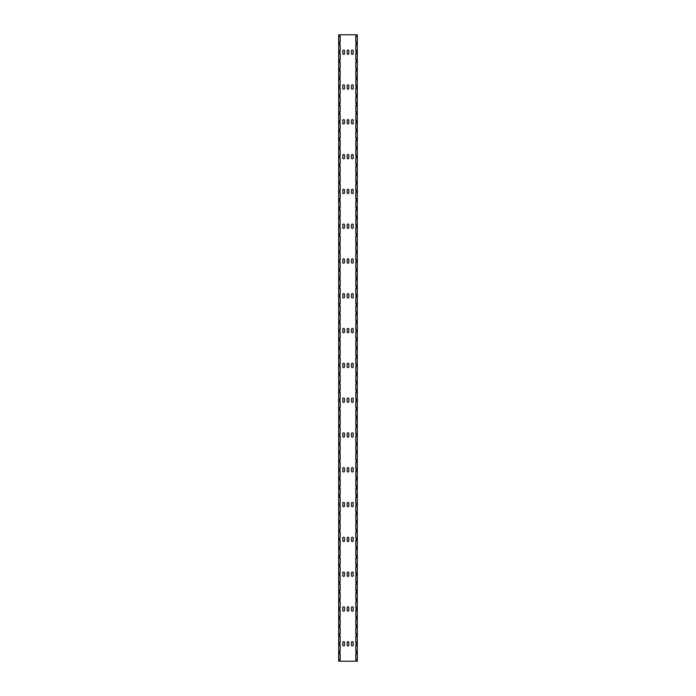 <?xml version="1.0" encoding="UTF-8"?>
<svg xmlns="http://www.w3.org/2000/svg" width="696" height="696" viewBox="0 0 696 696"><rect width="100%" height="100%" fill="white"/><g stroke="black" fill="none" stroke-linecap="round" stroke-linejoin="round"><path stroke-width="1.04" d="M356.656 659.843L356.656 661.2L357.309 661.2L357.309 34.8L356.596 34.8L356.596 36.157M356.596 42.143L356.596 44.857M356.596 50.843L356.596 53.557M356.596 59.543L356.596 62.257M356.596 68.243L356.596 70.957M356.596 76.943L356.596 79.657M356.596 85.643L356.596 88.357M356.596 94.343L356.596 97.057M356.596 103.043L356.596 105.757M356.596 111.743L356.596 114.457M356.596 120.443L356.596 123.157M356.596 129.143L356.596 131.857M356.596 137.843L356.596 140.557M356.596 146.543L356.596 149.257M356.596 155.243L356.596 157.957M356.596 163.943L356.596 166.657M356.596 172.643L356.596 175.357M356.596 181.343L356.596 184.057M356.596 190.043L356.596 192.757M356.596 198.743L356.596 201.457M356.596 207.443L356.596 210.157M356.596 216.143L356.596 218.857M356.596 224.843L356.596 227.557M356.596 233.543L356.596 236.257M356.596 242.243L356.596 244.957M356.596 250.943L356.596 253.657M356.596 259.643L356.596 262.357M356.596 268.343L356.596 271.057M356.596 277.043L356.596 279.757M356.596 285.743L356.596 288.457M356.596 294.443L356.596 297.157M356.596 303.143L356.596 305.857M356.596 311.843L356.596 314.557M356.596 320.543L356.596 323.257M356.596 329.243L356.596 331.957M356.596 337.943L356.596 340.657M356.596 346.643L356.596 349.357M356.596 355.343L356.596 358.057M356.596 364.043L356.596 366.757M356.596 372.743L356.596 375.457M356.596 381.443L356.596 384.157M356.596 390.143L356.596 392.857M356.596 398.843L356.596 401.557M356.596 407.543L356.596 410.257M356.596 416.243L356.596 418.957M356.596 424.943L356.596 427.657M356.596 433.643L356.596 436.357M356.596 442.343L356.596 445.057M356.596 451.043L356.596 453.757M356.596 459.743L356.596 462.457M356.596 468.443L356.596 471.157M356.596 477.143L356.596 479.857M356.596 485.843L356.596 488.557M356.596 494.543L356.596 497.257M356.596 503.243L356.596 505.957M356.596 511.943L356.596 514.657M356.596 520.643L356.596 523.357M356.596 529.343L356.596 532.057M356.596 538.043L356.596 540.757M356.596 546.743L356.596 549.457M356.596 555.443L356.596 558.157M356.596 564.143L356.596 566.857M356.596 572.843L356.596 575.557M356.596 581.543L356.596 584.257M356.596 590.243L356.596 592.957M356.596 598.943L356.596 601.657M356.596 607.643L356.596 610.357M356.596 616.343L356.596 619.057M356.596 625.043L356.596 627.757M356.596 633.743L356.596 636.457M356.596 642.443L356.596 645.157M356.596 651.143L356.596 653.857M356.596 659.843L356.656 661.2M356.656 34.8L356.656 36.157M356.656 42.143L356.656 44.857M356.656 50.843L356.656 53.557M356.656 59.543L356.656 62.257M356.656 68.243L356.656 70.957M356.656 76.943L356.656 79.657M356.656 85.643L356.656 88.357M356.656 94.343L356.656 97.057M356.656 103.043L356.656 105.757M356.656 111.743L356.656 114.457M356.656 120.443L356.656 123.157M356.656 129.143L356.656 131.857M356.656 137.843L356.656 140.557M356.656 146.543L356.656 149.257M356.656 155.243L356.656 157.957M356.656 163.943L356.656 166.657M356.656 172.643L356.656 175.357M356.656 181.343L356.656 184.057M356.656 190.043L356.656 192.757M356.656 198.743L356.656 201.457M356.656 207.443L356.656 210.157M356.656 216.143L356.656 218.857M356.656 224.843L356.656 227.557M356.656 233.543L356.656 236.257M356.656 242.243L356.656 244.957M356.656 250.943L356.656 253.657M356.656 259.643L356.656 262.357M356.656 268.343L356.656 271.057M356.656 277.043L356.656 279.757M356.656 285.743L356.656 288.457M356.656 294.443L356.656 297.157M356.656 303.143L356.656 305.857M356.656 311.843L356.656 314.557M356.656 320.543L356.656 323.257M356.656 329.243L356.656 331.957M356.656 337.943L356.656 340.657M356.656 346.643L356.656 349.357M356.656 355.343L356.656 358.057M356.656 364.043L356.656 366.757M356.656 372.743L356.656 375.457M356.656 381.443L356.656 384.157M356.656 390.143L356.656 392.857M356.656 398.843L356.656 401.557M356.656 407.543L356.656 410.257M356.656 416.243L356.656 418.957M356.656 424.943L356.656 427.657M356.656 433.643L356.656 436.357M356.656 442.343L356.656 445.057M356.656 451.043L356.656 453.757M356.656 459.743L356.656 462.457M356.656 468.443L356.656 471.157M356.656 477.143L356.656 479.857M356.656 485.843L356.656 488.557M356.656 494.543L356.656 497.257M356.656 503.243L356.656 505.957M356.656 511.943L356.656 514.657M356.656 520.643L356.656 523.357M356.656 529.343L356.656 532.057M356.656 538.043L356.656 540.757M356.656 546.743L356.656 549.457M356.656 555.443L356.656 558.157M356.656 564.143L356.656 566.857M356.656 572.843L356.656 575.557M356.656 581.543L356.656 584.257M356.656 590.243L356.656 592.957M356.656 598.943L356.656 601.657M356.656 607.643L356.656 610.357M356.656 616.343L356.656 619.057M356.656 625.043L356.656 627.757M356.656 633.743L356.656 636.457M356.656 642.443L356.656 645.157M356.656 651.143L356.656 653.857M357.265 36.157L357.265 42.143L357.248 36.157L355.804 36.157L355.804 42.143L357.248 42.143M356.074 36.157L356.074 34.8L356.596 34.8M356.596 661.2L356.074 661.2L356.074 659.843M357.248 653.857L355.804 653.857L355.804 659.843L357.265 659.843L357.265 653.857L357.248 659.843M356.074 653.857L356.074 651.143M357.248 645.157L355.804 645.157L355.804 651.143L357.265 651.143L357.265 645.157L357.248 651.143M356.074 645.157L356.074 642.443M357.248 636.457L355.804 636.457L355.804 642.443L357.265 642.443L357.265 636.457L357.248 642.443M356.074 636.457L356.074 633.743M357.248 627.757L355.804 627.757L355.804 633.743L357.265 633.743L357.265 627.757L357.248 633.743M356.074 627.757L356.074 625.043M357.248 619.057L355.804 619.057L355.804 625.043L357.265 625.043L357.265 619.057L357.248 625.043M356.074 619.057L356.074 616.343M357.248 610.357L355.804 610.357L355.804 616.343L357.265 616.343L357.265 610.357L357.248 616.343M356.074 610.357L356.074 607.643M357.248 601.657L355.804 601.657L355.804 607.643L357.265 607.643L357.265 601.657L357.248 607.643M356.074 601.657L356.074 598.943M357.248 592.957L355.804 592.957L355.804 598.943L357.265 598.943L357.265 592.957L357.248 598.943M356.074 592.957L356.074 590.243M357.248 584.257L355.804 584.257L355.804 590.243L357.265 590.243L357.265 584.257L357.248 590.243M356.074 584.257L356.074 581.543M357.248 575.557L355.804 575.557L355.804 581.543L357.265 581.543L357.265 575.557L357.248 581.543M356.074 575.557L356.074 572.843M357.248 566.857L355.804 566.857L355.804 572.843L357.265 572.843L357.265 566.857L357.248 572.843M356.074 566.857L356.074 564.143M357.248 558.157L355.804 558.157L355.804 564.143L357.265 564.143L357.265 558.157L357.248 564.143M356.074 558.157L356.074 555.443M357.248 549.457L355.804 549.457L355.804 555.443L357.265 555.443L357.265 549.457L357.248 555.443M356.074 549.457L356.074 546.743M357.248 540.757L355.804 540.757L355.804 546.743L357.265 546.743L357.265 540.757L357.248 546.743M356.074 540.757L356.074 538.043M357.248 532.057L355.804 532.057L355.804 538.043L357.265 538.043L357.265 532.057L357.248 538.043M356.074 532.057L356.074 529.343M357.248 523.357L355.804 523.357L355.804 529.343L357.265 529.343L357.265 523.357L357.248 529.343M356.074 523.357L356.074 520.643M357.248 514.657L355.804 514.657L355.804 520.643L357.265 520.643L357.265 514.657L357.248 520.643M356.074 514.657L356.074 511.943M357.248 505.957L355.804 505.957L355.804 511.943L357.265 511.943L357.265 505.957L357.248 511.943M356.074 505.957L356.074 503.243M357.248 497.257L355.804 497.257L355.804 503.243L357.265 503.243L357.265 497.257L357.248 503.243M356.074 497.257L356.074 494.543M357.248 488.557L355.804 488.557L355.804 494.543L357.265 494.543L357.265 488.557L357.248 494.543M356.074 488.557L356.074 485.843M357.248 479.857L355.804 479.857L355.804 485.843L357.265 485.843L357.265 479.857L357.248 485.843M356.074 479.857L356.074 477.143M357.248 471.157L355.804 471.157L355.804 477.143L357.265 477.143L357.265 471.157L357.248 477.143M356.074 471.157L356.074 468.443M357.248 462.457L355.804 462.457L355.804 468.443L357.265 468.443L357.265 462.457L357.248 468.443M356.074 462.457L356.074 459.743M357.248 453.757L355.804 453.757L355.804 459.743L357.265 459.743L357.265 453.757L357.248 459.743M356.074 453.757L356.074 451.043M357.248 445.057L355.804 445.057L355.804 451.043L357.265 451.043L357.265 445.057L357.248 451.043M356.074 445.057L356.074 442.343M357.248 436.357L355.804 436.357L355.804 442.343L357.265 442.343L357.265 436.357L357.248 442.343M356.074 436.357L356.074 433.643M357.248 427.657L355.804 427.657L355.804 433.643L357.265 433.643L357.265 427.657L357.248 433.643M356.074 427.657L356.074 424.943M357.248 418.957L355.804 418.957L355.804 424.943L357.265 424.943L357.265 418.957L357.248 424.943M356.074 418.957L356.074 416.243M357.248 410.257L355.804 410.257L355.804 416.243L357.265 416.243L357.265 410.257L357.248 416.243M356.074 410.257L356.074 407.543M357.248 401.557L355.804 401.557L355.804 407.543L357.265 407.543L357.265 401.557L357.248 407.543M356.074 401.557L356.074 398.843M357.248 392.857L355.804 392.857L355.804 398.843L357.265 398.843L357.265 392.857L357.248 398.843M356.074 392.857L356.074 390.143M357.248 384.157L355.804 384.157L355.804 390.143L357.265 390.143L357.265 384.157L357.248 390.143M356.074 384.157L356.074 381.443M357.248 375.457L355.804 375.457L355.804 381.443L357.265 381.443L357.265 375.457L357.248 381.443M356.074 375.457L356.074 372.743M357.248 366.757L355.804 366.757L355.804 372.743L357.265 372.743L357.265 366.757L357.248 372.743M356.074 366.757L356.074 364.043M357.248 358.057L355.804 358.057L355.804 364.043L357.265 364.043L357.265 358.057L357.248 364.043M356.074 358.057L356.074 355.343M357.248 349.357L355.804 349.357L355.804 355.343L357.265 355.343L357.265 349.357L357.248 355.343M356.074 349.357L356.074 346.643M357.248 340.657L355.804 340.657L355.804 346.643L357.265 346.643L357.265 340.657L357.248 346.643M356.074 340.657L356.074 337.943M357.248 331.957L355.804 331.957L355.804 337.943L357.265 337.943L357.265 331.957L357.248 337.943M356.074 331.957L356.074 329.243M357.248 323.257L355.804 323.257L355.804 329.243L357.265 329.243L357.265 323.257L357.248 329.243M356.074 323.257L356.074 320.543M357.248 314.557L355.804 314.557L355.804 320.543L357.265 320.543L357.265 314.557L357.248 320.543M356.074 314.557L356.074 311.843M357.248 305.857L355.804 305.857L355.804 311.843L357.265 311.843L357.265 305.857L357.248 311.843M356.074 305.857L356.074 303.143M357.248 297.157L355.804 297.157L355.804 303.143L357.265 303.143L357.265 297.157L357.248 303.143M356.074 297.157L356.074 294.443M357.248 288.457L355.804 288.457L355.804 294.443L357.265 294.443L357.265 288.457L357.248 294.443M356.074 288.457L356.074 285.743M357.248 279.757L355.804 279.757L355.804 285.743L357.265 285.743L357.265 279.757L357.248 285.743M356.074 279.757L356.074 277.043M357.248 271.057L355.804 271.057L355.804 277.043L357.265 277.043L357.265 271.057L357.248 277.043M356.074 271.057L356.074 268.343M357.248 262.357L355.804 262.357L355.804 268.343L357.265 268.343L357.265 262.357L357.248 268.343M356.074 262.357L356.074 259.643M357.248 253.657L355.804 253.657L355.804 259.643L357.265 259.643L357.265 253.657L357.248 259.643M356.074 253.657L356.074 250.943M357.248 244.957L355.804 244.957L355.804 250.943L357.265 250.943L357.265 244.957L357.248 250.943M356.074 244.957L356.074 242.243M357.248 236.257L355.804 236.257L355.804 242.243L357.265 242.243L357.265 236.257L357.248 242.243M356.074 236.257L356.074 233.543M357.248 227.557L355.804 227.557L355.804 233.543L357.265 233.543L357.265 227.557L357.248 233.543M356.074 227.557L356.074 224.843M357.248 218.857L355.804 218.857L355.804 224.843L357.265 224.843L357.265 218.857L357.248 224.843M356.074 218.857L356.074 216.143M357.248 210.157L355.804 210.157L355.804 216.143L357.265 216.143L357.265 210.157L357.248 216.143M356.074 210.157L356.074 207.443M357.248 201.457L355.804 201.457L355.804 207.443L357.265 207.443L357.265 201.457L357.248 207.443M356.074 201.457L356.074 198.743M357.248 192.757L355.804 192.757L355.804 198.743L357.265 198.743L357.265 192.757L357.248 198.743M356.074 192.757L356.074 190.043M357.248 184.057L355.804 184.057L355.804 190.043L357.265 190.043L357.265 184.057L357.248 190.043M356.074 184.057L356.074 181.343M357.248 175.357L355.804 175.357L355.804 181.343L357.265 181.343L357.265 175.357L357.248 181.343M356.074 175.357L356.074 172.643M357.248 166.657L355.804 166.657L355.804 172.643L357.265 172.643L357.265 166.657L357.248 172.643M356.074 166.657L356.074 163.943M357.248 157.957L355.804 157.957L355.804 163.943L357.265 163.943L357.265 157.957L357.248 163.943M356.074 157.957L356.074 155.243M357.248 149.257L355.804 149.257L355.804 155.243L357.265 155.243L357.265 149.257L357.248 155.243M356.074 149.257L356.074 146.543M357.248 140.557L355.804 140.557L355.804 146.543L357.265 146.543L357.265 140.557L357.248 146.543M356.074 140.557L356.074 137.843M357.248 131.857L355.804 131.857L355.804 137.843L357.265 137.843L357.265 131.857L357.248 137.843M356.074 131.857L356.074 129.143M357.248 123.157L355.804 123.157L355.804 129.143L357.265 129.143L357.265 123.157L357.248 129.143M356.074 123.157L356.074 120.443M357.248 114.457L355.804 114.457L355.804 120.443L357.265 120.443L357.265 114.457L357.248 120.443M356.074 114.457L356.074 111.743M357.248 105.757L355.804 105.757L355.804 111.743L357.265 111.743L357.265 105.757L357.248 111.743M356.074 105.757L356.074 103.043M357.248 97.057L355.804 97.057L355.804 103.043L357.265 103.043L357.265 97.057L357.248 103.043M356.074 97.057L356.074 94.343M357.248 88.357L355.804 88.357L355.804 94.343L357.265 94.343L357.265 88.357L357.248 94.343M356.074 88.357L356.074 85.643M357.248 79.657L355.804 79.657L355.804 85.643L357.265 85.643L357.265 79.657L357.248 85.643M356.074 79.657L356.074 76.943M357.248 70.957L355.804 70.957L355.804 76.943L357.265 76.943L357.265 70.957L357.248 76.943M356.074 70.957L356.074 68.243M357.248 62.257L355.804 62.257L355.804 68.243L357.265 68.243L357.265 62.257L357.248 68.243M356.074 62.257L356.074 59.543M357.248 53.557L355.804 53.557L355.804 59.543L357.265 59.543L357.265 53.557L357.248 59.543M356.074 53.557L356.074 50.843M357.248 44.857L355.804 44.857L355.804 50.843L357.265 50.843L357.265 44.857L357.248 50.843M356.074 44.857L356.074 42.143M356.074 34.8L338.691 34.8L338.691 661.2L339.935 661.2L339.935 659.843M338.752 44.857L340.196 44.857L340.196 50.843L338.735 50.843L338.752 44.857L338.735 50.843M338.752 53.557L340.196 53.557L340.196 59.543L338.735 59.543L338.752 53.557L338.735 59.543M338.752 62.257L340.196 62.257L340.196 68.243L338.735 68.243L338.752 62.257L338.735 68.243M338.752 70.957L340.196 70.957L340.196 76.943L338.735 76.943L338.752 70.957L338.735 76.943M338.752 79.657L340.196 79.657L340.196 85.643L338.735 85.643L338.752 79.657L338.735 85.643M338.752 88.357L340.196 88.357L340.196 94.343L338.735 94.343L338.752 88.357L338.735 94.343M338.752 97.057L340.196 97.057L340.196 103.043L338.735 103.043L338.752 97.057L338.735 103.043M338.752 105.757L340.196 105.757L340.196 111.743L338.735 111.743L338.752 105.757L338.735 111.743M338.752 114.457L340.196 114.457L340.196 120.443L338.735 120.443L338.752 114.457L338.735 120.443M338.752 123.157L340.196 123.157L340.196 129.143L338.735 129.143L338.752 123.157L338.735 129.143M338.752 131.857L340.196 131.857L340.196 137.843L338.735 137.843L338.752 131.857L338.735 137.843M338.752 140.557L340.196 140.557L340.196 146.543L338.735 146.543L338.752 140.557L338.735 146.543M338.752 149.257L340.196 149.257L340.196 155.243L338.735 155.243L338.752 149.257L338.735 155.243M338.752 157.957L340.196 157.957L340.196 163.943L338.735 163.943L338.752 157.957L338.735 163.943M338.752 166.657L340.196 166.657L340.196 172.643L338.735 172.643L338.752 166.657L338.735 172.643M338.752 175.357L340.196 175.357L340.196 181.343L338.735 181.343L338.752 175.357L338.735 181.343M338.752 184.057L340.196 184.057L340.196 190.043L338.735 190.043L338.752 184.057L338.735 190.043M338.752 192.757L340.196 192.757L340.196 198.743L338.735 198.743L338.752 192.757L338.735 198.743M338.752 201.457L340.196 201.457L340.196 207.443L338.735 207.443L338.752 201.457L338.735 207.443M338.752 210.157L340.196 210.157L340.196 216.143L338.735 216.143L338.752 210.157L338.735 216.143M338.752 218.857L340.196 218.857L340.196 224.843L338.735 224.843L338.752 218.857L338.735 224.843M338.752 227.557L340.196 227.557L340.196 233.543L338.735 233.543L338.752 227.557L338.735 233.543M338.752 236.257L340.196 236.257L340.196 242.243L338.735 242.243L338.752 236.257L338.735 242.243M338.752 244.957L340.196 244.957L340.196 250.943L338.735 250.943L338.752 244.957L338.735 250.943M338.752 253.657L340.196 253.657L340.196 259.643L338.735 259.643L338.752 253.657L338.735 259.643M338.752 262.357L340.196 262.357L340.196 268.343L338.735 268.343L338.752 262.357L338.735 268.343M338.752 271.057L340.196 271.057L340.196 277.043L338.735 277.043L338.752 271.057L338.735 277.043M338.752 279.757L340.196 279.757L340.196 285.743L338.735 285.743L338.752 279.757L338.735 285.743M338.752 288.457L340.196 288.457L340.196 294.443L338.735 294.443L338.752 288.457L338.735 294.443M338.752 297.157L340.196 297.157L340.196 303.143L338.735 303.143L338.752 297.157L338.735 303.143M338.752 305.857L340.196 305.857L340.196 311.843L338.735 311.843L338.752 305.857L338.735 311.843M338.752 314.557L340.196 314.557L340.196 320.543L338.735 320.543L338.752 314.557L338.735 320.543M338.752 323.257L340.196 323.257L340.196 329.243L338.735 329.243L338.752 323.257L338.735 329.243M338.752 331.957L340.196 331.957L340.196 337.943L338.735 337.943L338.752 331.957L338.735 337.943M338.752 340.657L340.196 340.657L340.196 346.643L338.735 346.643L338.752 340.657L338.735 346.643M338.752 349.357L340.196 349.357L340.196 355.343L338.735 355.343L338.752 349.357L338.735 355.343M338.752 358.057L340.196 358.057L340.196 364.043L338.735 364.043L338.752 358.057L338.735 364.043M338.752 366.757L340.196 366.757L340.196 372.743L338.735 372.743L338.752 366.757L338.735 372.743M338.752 375.457L340.196 375.457L340.196 381.443L338.735 381.443L338.752 375.457L338.735 381.443M338.752 384.157L340.196 384.157L340.196 390.143L338.735 390.143L338.752 384.157L338.735 390.143M338.752 392.857L340.196 392.857L340.196 398.843L338.735 398.843L338.752 392.857L338.735 398.843M338.752 401.557L340.196 401.557L340.196 407.543L338.735 407.543L338.752 401.557L338.735 407.543M338.752 410.257L340.196 410.257L340.196 416.243L338.735 416.243L338.752 410.257L338.735 416.243M338.752 418.957L340.196 418.957L340.196 424.943L338.735 424.943L338.752 418.957L338.735 424.943M338.752 427.657L340.196 427.657L340.196 433.643L338.735 433.643L338.752 427.657L338.735 433.643M338.752 436.357L340.196 436.357L340.196 442.343L338.735 442.343L338.752 436.357L338.735 442.343M338.752 445.057L340.196 445.057L340.196 451.043L338.735 451.043L338.752 445.057L338.735 451.043M338.752 453.757L340.196 453.757L340.196 459.743L338.735 459.743L338.752 453.757L338.735 459.743M338.752 462.457L340.196 462.457L340.196 468.443L338.735 468.443L338.752 462.457L338.735 468.443M338.752 471.157L340.196 471.157L340.196 477.143L338.735 477.143L338.752 471.157L338.735 477.143M338.752 479.857L340.196 479.857L340.196 485.843L338.735 485.843L338.752 479.857L338.735 485.843M338.752 488.557L340.196 488.557L340.196 494.543L338.735 494.543L338.752 488.557L338.735 494.543M338.752 497.257L340.196 497.257L340.196 503.243L338.735 503.243L338.752 497.257L338.735 503.243M338.752 505.957L340.196 505.957L340.196 511.943L338.735 511.943L338.752 505.957L338.735 511.943M338.752 514.657L340.196 514.657L340.196 520.643L338.735 520.643L338.752 514.657L338.735 520.643M338.752 523.357L340.196 523.357L340.196 529.343L338.735 529.343L338.752 523.357L338.735 529.343M338.752 532.057L340.196 532.057L340.196 538.043L338.735 538.043L338.752 532.057L338.735 538.043M338.752 540.757L340.196 540.757L340.196 546.743L338.735 546.743L338.752 540.757L338.735 546.743M338.752 549.457L340.196 549.457L340.196 555.443L338.735 555.443L338.752 549.457L338.735 555.443M338.752 558.157L340.196 558.157L340.196 564.143L338.735 564.143L338.752 558.157L338.735 564.143M338.752 566.857L340.196 566.857L340.196 572.843L338.735 572.843L338.752 566.857L338.735 572.843M338.752 575.557L340.196 575.557L340.196 581.543L338.735 581.543L338.752 575.557L338.735 581.543M338.752 584.257L340.196 584.257L340.196 590.243L338.735 590.243L338.752 584.257L338.735 590.243M338.752 592.957L340.196 592.957L340.196 598.943L338.735 598.943L338.752 592.957L338.735 598.943M338.752 601.657L340.196 601.657L340.196 607.643L338.735 607.643L338.752 601.657L338.735 607.643M338.752 610.357L340.196 610.357L340.196 616.343L338.735 616.343L338.752 610.357L338.735 616.343M338.752 619.057L340.196 619.057L340.196 625.043L338.735 625.043L338.752 619.057L338.735 625.043M338.752 627.757L340.196 627.757L340.196 633.743L338.735 633.743L338.752 627.757L338.735 633.743M338.752 636.457L340.196 636.457L340.196 642.443L338.735 642.443L338.752 636.457L338.735 642.443M338.752 645.157L340.196 645.157L340.196 651.143L338.735 651.143L338.752 645.157L338.735 651.143M338.752 653.857L340.196 653.857L340.196 659.843L338.735 659.843L338.752 653.857L338.735 659.843M356.074 661.2L339.935 661.2M338.752 36.157L340.196 36.157L340.196 42.143L338.735 42.143L338.752 36.157L338.735 42.143M339.413 34.8L339.413 36.157M339.344 34.8L339.344 36.157M339.344 42.143L339.344 44.857M339.344 50.843L339.344 53.557M339.344 59.543L339.344 62.257M339.344 68.243L339.344 70.957M339.344 76.943L339.344 79.657M339.344 85.643L339.344 88.357M339.344 94.343L339.344 97.057M339.344 103.043L339.344 105.757M339.344 111.743L339.344 114.457M339.344 120.443L339.344 123.157M339.344 129.143L339.344 131.857M339.344 137.843L339.344 140.557M339.344 146.543L339.344 149.257M339.344 155.243L339.344 157.957M339.344 163.943L339.344 166.657M339.344 172.643L339.344 175.357M339.344 181.343L339.344 184.057M339.344 190.043L339.344 192.757M339.344 198.743L339.344 201.457M339.344 207.443L339.344 210.157M339.344 216.143L339.344 218.857M339.344 224.843L339.344 227.557M339.344 233.543L339.344 236.257M339.344 242.243L339.344 244.957M339.344 250.943L339.344 253.657M339.344 259.643L339.344 262.357M339.344 268.343L339.344 271.057M339.344 277.043L339.344 279.757M339.344 285.743L339.344 288.457M339.344 294.443L339.344 297.157M339.344 303.143L339.344 305.857M339.344 311.843L339.344 314.557M339.344 320.543L339.344 323.257M339.344 329.243L339.344 331.957M339.344 337.943L339.344 340.657M339.344 346.643L339.344 349.357M339.344 355.343L339.344 358.057M339.344 364.043L339.344 366.757M339.344 372.743L339.344 375.457M339.344 381.443L339.344 384.157M339.344 390.143L339.344 392.857M339.344 398.843L339.344 401.557M339.344 407.543L339.344 410.257M339.344 416.243L339.344 418.957M339.344 424.943L339.344 427.657M339.344 433.643L339.344 436.357M339.344 442.343L339.344 445.057M339.344 451.043L339.344 453.757M339.344 459.743L339.344 462.457M339.344 468.443L339.344 471.157M339.344 477.143L339.344 479.857M339.344 485.843L339.344 488.557M339.344 494.543L339.344 497.257M339.344 503.243L339.344 505.957M339.344 511.943L339.344 514.657M339.344 520.643L339.344 523.357M339.344 529.343L339.344 532.057M339.344 538.043L339.344 540.757M339.344 546.743L339.344 549.457M339.344 555.443L339.344 558.157M339.344 564.143L339.344 566.857M339.344 572.843L339.344 575.557M339.344 581.543L339.344 584.257M339.344 590.243L339.344 592.957M339.344 598.943L339.344 601.657M339.344 607.643L339.344 610.357M339.344 616.343L339.344 619.057M339.344 625.043L339.344 627.757M339.344 633.743L339.344 636.457M339.344 642.443L339.344 645.157M339.344 651.143L339.344 653.857M339.344 659.843L339.344 661.2M339.413 659.843L339.413 661.2M339.413 651.143L339.413 653.857M339.413 642.443L339.413 645.157M339.413 633.743L339.413 636.457M339.413 625.043L339.413 627.757M339.413 616.343L339.413 619.057M339.413 607.643L339.413 610.357M339.413 598.943L339.413 601.657M339.413 590.243L339.413 592.957M339.413 581.543L339.413 584.257M339.413 572.843L339.413 575.557M339.413 564.143L339.413 566.857M339.413 555.443L339.413 558.157M339.413 546.743L339.413 549.457M339.413 538.043L339.413 540.757M339.413 529.343L339.413 532.057M339.413 520.643L339.413 523.357M339.413 511.943L339.413 514.657M339.413 503.243L339.413 505.957M339.413 494.543L339.413 497.257M339.413 485.843L339.413 488.557M339.413 477.143L339.413 479.857M339.413 468.443L339.413 471.157M339.413 459.743L339.413 462.457M339.413 451.043L339.413 453.757M339.413 442.343L339.413 445.057M339.413 433.643L339.413 436.357M339.413 424.943L339.413 427.657M339.413 416.243L339.413 418.957M339.413 407.543L339.413 410.257M339.413 398.843L339.413 401.557M339.413 390.143L339.413 392.857M339.413 381.443L339.413 384.157M339.413 372.743L339.413 375.457M339.413 364.043L339.413 366.757M339.413 355.343L339.413 358.057M339.413 346.643L339.413 349.357M339.413 337.943L339.413 340.657M339.413 329.243L339.413 331.957M339.413 320.543L339.413 323.257M339.413 311.843L339.413 314.557M339.413 303.143L339.413 305.857M339.413 294.443L339.413 297.157M339.413 285.743L339.413 288.457M339.413 277.043L339.413 279.757M339.413 268.343L339.413 271.057M339.413 259.643L339.413 262.357M339.413 250.943L339.413 253.657M339.413 242.243L339.413 244.957M339.413 233.543L339.413 236.257M339.413 224.843L339.413 227.557M339.413 216.143L339.413 218.857M339.413 207.443L339.413 210.157M339.413 198.743L339.413 201.457M339.413 190.043L339.413 192.757M339.413 181.343L339.413 184.057M339.413 172.643L339.413 175.357M339.413 163.943L339.413 166.657M339.413 155.243L339.413 157.957M339.413 146.543L339.413 149.257M339.413 137.843L339.413 140.557M339.413 129.143L339.413 131.857M339.413 120.443L339.413 123.157M339.413 111.743L339.413 114.457M339.413 103.043L339.413 105.757M339.413 94.343L339.413 97.057M339.413 85.643L339.413 88.357M339.413 76.943L339.413 79.657M339.413 68.243L339.413 70.957M339.413 59.543L339.413 62.257M339.413 50.843L339.413 53.557M339.413 42.143L339.413 44.857M353.203 53.531L353.203 50.878A0.853 0.853 0 0 0 352.35 50.025A0.853 0.853 0 0 0 351.497 50.878L351.497 53.531A0.853 0.853 0 0 0 352.35 54.375A0.853 0.853 0 0 0 353.203 53.531M353.203 88.331L353.203 85.669A0.853 0.853 0 0 0 352.35 84.825A0.853 0.853 0 0 0 351.497 85.669L351.497 88.331A0.853 0.853 0 0 0 352.35 89.175A0.853 0.853 0 0 0 353.203 88.331M353.203 123.131L353.203 120.469A0.853 0.853 0 0 0 352.35 119.625A0.853 0.853 0 0 0 351.497 120.469L351.497 123.131A0.853 0.853 0 0 0 352.35 123.975A0.853 0.853 0 0 0 353.203 123.131M353.203 157.931L353.203 155.269A0.853 0.853 0 0 0 352.35 154.425A0.853 0.853 0 0 0 351.497 155.269L351.497 157.931A0.853 0.853 0 0 0 352.35 158.775A0.853 0.853 0 0 0 353.203 157.931M353.203 192.731L353.203 190.069A0.853 0.853 0 0 0 352.35 189.225A0.853 0.853 0 0 0 351.497 190.069L351.497 192.731A0.853 0.853 0 0 0 352.35 193.575A0.853 0.853 0 0 0 353.203 192.731M353.203 227.531L353.203 224.878A0.853 0.853 0 0 0 352.35 224.025A0.853 0.853 0 0 0 351.497 224.878L351.497 227.531A0.853 0.853 0 0 0 352.35 228.375A0.853 0.853 0 0 0 353.203 227.531M353.203 262.322L353.203 259.669A0.853 0.853 0 0 0 352.35 258.825A0.853 0.853 0 0 0 351.497 259.669L351.497 262.322A0.853 0.853 0 0 0 352.35 263.175A0.853 0.853 0 0 0 353.203 262.322M353.203 297.131L353.203 294.469A0.853 0.853 0 0 0 352.35 293.625A0.853 0.853 0 0 0 351.497 294.469L351.497 297.131A0.853 0.853 0 0 0 352.35 297.975A0.853 0.853 0 0 0 353.203 297.131M353.203 331.931L353.203 329.269A0.853 0.853 0 0 0 352.35 328.425A0.853 0.853 0 0 0 351.497 329.269L351.497 331.931A0.853 0.853 0 0 0 352.35 332.775A0.853 0.853 0 0 0 353.203 331.931M353.203 366.731L353.203 364.069A0.853 0.853 0 0 0 352.35 363.225A0.853 0.853 0 0 0 351.497 364.069L351.497 366.731A0.853 0.853 0 0 0 352.35 367.575A0.853 0.853 0 0 0 353.203 366.731M353.203 401.522L353.203 398.878A0.853 0.853 0 0 0 352.35 398.025A0.853 0.853 0 0 0 351.497 398.878L351.497 401.522A0.853 0.853 0 0 0 352.35 402.375A0.853 0.853 0 0 0 353.203 401.522M353.203 436.331L353.203 433.678A0.853 0.853 0 0 0 352.35 432.825A0.853 0.853 0 0 0 351.497 433.678L351.497 436.331A0.853 0.853 0 0 0 352.35 437.175A0.853 0.853 0 0 0 353.203 436.331M351.497 468.469L351.497 471.131A0.853 0.853 0 0 0 352.35 471.975A0.853 0.853 0 0 0 353.203 471.131L353.203 468.469M353.203 468.478A0.853 0.853 0 0 0 352.35 467.625A0.853 0.853 0 0 0 351.497 468.478M353.203 505.931L353.203 503.278A0.853 0.853 0 0 0 352.35 502.425A0.853 0.853 0 0 0 351.497 503.278L351.497 505.931M351.497 505.922A0.853 0.853 0 0 0 352.35 506.775A0.853 0.853 0 0 0 353.203 505.922M353.203 540.722L353.203 538.078A0.853 0.853 0 0 0 352.35 537.225A0.853 0.853 0 0 0 351.497 538.078L351.497 540.722A0.853 0.853 0 0 0 352.35 541.575A0.853 0.853 0 0 0 353.203 540.722M353.203 575.522L353.203 572.878M351.497 575.531A0.853 0.853 0 0 0 352.35 576.375A0.853 0.853 0 0 0 353.203 575.531M351.497 572.878L351.497 575.522M353.203 572.869A0.853 0.853 0 0 0 352.35 572.025A0.853 0.853 0 0 0 351.497 572.869M353.203 610.331L353.203 607.678A0.853 0.853 0 0 0 352.35 606.825A0.853 0.853 0 0 0 351.497 607.678L351.497 610.331M351.497 610.322A0.853 0.853 0 0 0 352.35 611.175A0.853 0.853 0 0 0 353.203 610.322M351.497 642.469L351.497 645.122A0.853 0.853 0 0 0 352.35 645.975A0.853 0.853 0 0 0 353.203 645.122L353.203 642.469M353.203 642.478A0.853 0.853 0 0 0 352.35 641.625A0.853 0.853 0 0 0 351.497 642.478M348.853 53.531L348.853 50.878A0.853 0.853 0 0 0 348 50.025A0.853 0.853 0 0 0 347.147 50.878L347.147 53.531A0.853 0.853 0 0 0 348 54.375A0.853 0.853 0 0 0 348.853 53.531M348.853 88.331L348.853 85.669A0.853 0.853 0 0 0 348 84.825A0.853 0.853 0 0 0 347.147 85.669L347.147 88.331A0.853 0.853 0 0 0 348 89.175A0.853 0.853 0 0 0 348.853 88.331M348.853 123.131L348.853 120.469A0.853 0.853 0 0 0 348 119.625A0.853 0.853 0 0 0 347.147 120.469L347.147 123.131A0.853 0.853 0 0 0 348 123.975A0.853 0.853 0 0 0 348.853 123.131M348.853 157.931L348.853 155.269A0.853 0.853 0 0 0 348 154.425A0.853 0.853 0 0 0 347.147 155.269L347.147 157.931A0.853 0.853 0 0 0 348 158.775A0.853 0.853 0 0 0 348.853 157.931M348.853 192.731L348.853 190.069A0.853 0.853 0 0 0 348 189.225A0.853 0.853 0 0 0 347.147 190.069L347.147 192.731A0.853 0.853 0 0 0 348 193.575A0.853 0.853 0 0 0 348.853 192.731M348.853 227.531L348.853 224.878A0.853 0.853 0 0 0 348 224.025A0.853 0.853 0 0 0 347.147 224.878L347.147 227.531A0.853 0.853 0 0 0 348 228.375A0.853 0.853 0 0 0 348.853 227.531M348.853 262.322L348.853 259.669A0.853 0.853 0 0 0 348 258.825A0.853 0.853 0 0 0 347.147 259.669L347.147 262.322A0.853 0.853 0 0 0 348 263.175A0.853 0.853 0 0 0 348.853 262.322M348.853 297.131L348.853 294.469A0.853 0.853 0 0 0 348 293.625A0.853 0.853 0 0 0 347.147 294.469L347.147 297.131A0.853 0.853 0 0 0 348 297.975A0.853 0.853 0 0 0 348.853 297.131M348.853 331.931L348.853 329.269A0.853 0.853 0 0 0 348 328.425A0.853 0.853 0 0 0 347.147 329.269L347.147 331.931A0.853 0.853 0 0 0 348 332.775A0.853 0.853 0 0 0 348.853 331.931M348.853 366.731L348.853 364.069A0.853 0.853 0 0 0 348 363.225A0.853 0.853 0 0 0 347.147 364.069L347.147 366.731A0.853 0.853 0 0 0 348 367.575A0.853 0.853 0 0 0 348.853 366.731M348.853 401.522L348.853 398.878A0.853 0.853 0 0 0 348 398.025A0.853 0.853 0 0 0 347.147 398.878L347.147 401.522A0.853 0.853 0 0 0 348 402.375A0.853 0.853 0 0 0 348.853 401.522M348.853 436.331L348.853 433.678A0.853 0.853 0 0 0 348 432.825A0.853 0.853 0 0 0 347.147 433.678L347.147 436.331A0.853 0.853 0 0 0 348 437.175A0.853 0.853 0 0 0 348.853 436.331M347.147 468.469L347.147 471.131A0.853 0.853 0 0 0 348 471.975A0.853 0.853 0 0 0 348.853 471.131L348.853 468.469M348.853 468.478A0.853 0.853 0 0 0 348 467.625A0.853 0.853 0 0 0 347.147 468.478M348.853 505.931L348.853 503.278A0.853 0.853 0 0 0 348 502.425A0.853 0.853 0 0 0 347.147 503.278L347.147 505.931M347.147 505.922A0.853 0.853 0 0 0 348 506.775A0.853 0.853 0 0 0 348.853 505.922M348.853 540.722L348.853 538.078A0.853 0.853 0 0 0 348 537.225A0.853 0.853 0 0 0 347.147 538.078L347.147 540.722A0.853 0.853 0 0 0 348 541.575A0.853 0.853 0 0 0 348.853 540.722M348.853 575.522L348.853 572.878M347.147 575.531A0.853 0.853 0 0 0 348 576.375A0.853 0.853 0 0 0 348.853 575.531M347.147 572.878L347.147 575.522M348.853 572.869A0.853 0.853 0 0 0 348 572.025A0.853 0.853 0 0 0 347.147 572.869M348.853 610.331L348.853 607.678A0.853 0.853 0 0 0 348 606.825A0.853 0.853 0 0 0 347.147 607.678L347.147 610.331M347.147 610.322A0.853 0.853 0 0 0 348 611.175A0.853 0.853 0 0 0 348.853 610.322M347.147 642.469L347.147 645.122A0.853 0.853 0 0 0 348 645.975A0.853 0.853 0 0 0 348.853 645.122L348.853 642.469M348.853 642.478A0.853 0.853 0 0 0 348 641.625A0.853 0.853 0 0 0 347.147 642.478M344.503 53.531L344.503 50.878A0.853 0.853 0 0 0 343.65 50.025A0.853 0.853 0 0 0 342.797 50.878L342.797 53.531A0.853 0.853 0 0 0 343.65 54.375A0.853 0.853 0 0 0 344.503 53.531M344.503 88.331L344.503 85.669A0.853 0.853 0 0 0 343.65 84.825A0.853 0.853 0 0 0 342.797 85.669L342.797 88.331A0.853 0.853 0 0 0 343.65 89.175A0.853 0.853 0 0 0 344.503 88.331M344.503 123.131L344.503 120.469A0.853 0.853 0 0 0 343.65 119.625A0.853 0.853 0 0 0 342.797 120.469L342.797 123.131A0.853 0.853 0 0 0 343.65 123.975A0.853 0.853 0 0 0 344.503 123.131M344.503 157.931L344.503 155.269A0.853 0.853 0 0 0 343.65 154.425A0.853 0.853 0 0 0 342.797 155.269L342.797 157.931A0.853 0.853 0 0 0 343.65 158.775A0.853 0.853 0 0 0 344.503 157.931M344.503 192.731L344.503 190.069A0.853 0.853 0 0 0 343.65 189.225A0.853 0.853 0 0 0 342.797 190.069L342.797 192.731A0.853 0.853 0 0 0 343.65 193.575A0.853 0.853 0 0 0 344.503 192.731M344.503 227.531L344.503 224.878A0.853 0.853 0 0 0 343.65 224.025A0.853 0.853 0 0 0 342.797 224.878L342.797 227.531A0.853 0.853 0 0 0 343.65 228.375A0.853 0.853 0 0 0 344.503 227.531M344.503 262.322L344.503 259.669A0.853 0.853 0 0 0 343.65 258.825A0.853 0.853 0 0 0 342.797 259.669L342.797 262.322A0.853 0.853 0 0 0 343.65 263.175A0.853 0.853 0 0 0 344.503 262.322M344.503 297.131L344.503 294.469A0.853 0.853 0 0 0 343.65 293.625A0.853 0.853 0 0 0 342.797 294.469L342.797 297.131A0.853 0.853 0 0 0 343.65 297.975A0.853 0.853 0 0 0 344.503 297.131M344.503 331.931L344.503 329.269A0.853 0.853 0 0 0 343.65 328.425A0.853 0.853 0 0 0 342.797 329.269L342.797 331.931A0.853 0.853 0 0 0 343.65 332.775A0.853 0.853 0 0 0 344.503 331.931M344.503 366.731L344.503 364.069A0.853 0.853 0 0 0 343.65 363.225A0.853 0.853 0 0 0 342.797 364.069L342.797 366.731A0.853 0.853 0 0 0 343.65 367.575A0.853 0.853 0 0 0 344.503 366.731M344.503 401.522L344.503 398.878A0.853 0.853 0 0 0 343.65 398.025A0.853 0.853 0 0 0 342.797 398.878L342.797 401.522A0.853 0.853 0 0 0 343.65 402.375A0.853 0.853 0 0 0 344.503 401.522M344.503 436.331L344.503 433.678A0.853 0.853 0 0 0 343.65 432.825A0.853 0.853 0 0 0 342.797 433.678L342.797 436.331A0.853 0.853 0 0 0 343.65 437.175A0.853 0.853 0 0 0 344.503 436.331M342.797 468.469L342.797 471.131A0.853 0.853 0 0 0 343.65 471.975A0.853 0.853 0 0 0 344.503 471.131L344.503 468.469M344.503 468.478A0.853 0.853 0 0 0 343.65 467.625A0.853 0.853 0 0 0 342.797 468.478M344.503 505.931L344.503 503.278A0.853 0.853 0 0 0 343.65 502.425A0.853 0.853 0 0 0 342.797 503.278L342.797 505.931M342.797 505.922A0.853 0.853 0 0 0 343.65 506.775A0.853 0.853 0 0 0 344.503 505.922M344.503 540.722L344.503 538.078A0.853 0.853 0 0 0 343.65 537.225A0.853 0.853 0 0 0 342.797 538.078L342.797 540.722A0.853 0.853 0 0 0 343.65 541.575A0.853 0.853 0 0 0 344.503 540.722M344.503 575.522L344.503 572.878M342.797 575.531A0.853 0.853 0 0 0 343.65 576.375A0.853 0.853 0 0 0 344.503 575.531M342.797 572.878L342.797 575.522M344.503 572.869A0.853 0.853 0 0 0 343.65 572.025A0.853 0.853 0 0 0 342.797 572.869M344.503 610.331L344.503 607.678A0.853 0.853 0 0 0 343.65 606.825A0.853 0.853 0 0 0 342.797 607.678L342.797 610.331M342.797 610.322A0.853 0.853 0 0 0 343.65 611.175A0.853 0.853 0 0 0 344.503 610.322M342.797 642.469L342.797 645.122A0.853 0.853 0 0 0 343.65 645.975A0.853 0.853 0 0 0 344.503 645.122L344.503 642.469M344.503 642.478A0.853 0.853 0 0 0 343.65 641.625A0.853 0.853 0 0 0 342.797 642.478M339.935 44.857L339.935 42.143M339.935 53.557L339.935 50.843M339.935 62.257L339.935 59.543M339.935 70.957L339.935 68.243M339.935 79.657L339.935 76.943M339.935 88.357L339.935 85.643M339.935 97.057L339.935 94.343M339.935 105.757L339.935 103.043M339.935 114.457L339.935 111.743M339.935 123.157L339.935 120.443M339.935 131.857L339.935 129.143M339.935 140.557L339.935 137.843M339.935 149.257L339.935 146.543M339.935 157.957L339.935 155.243M339.935 166.657L339.935 163.943M339.935 175.357L339.935 172.643M339.935 184.057L339.935 181.343M339.935 192.757L339.935 190.043M339.935 201.457L339.935 198.743M339.935 210.157L339.935 207.443M339.935 218.857L339.935 216.143M339.935 227.557L339.935 224.843M339.935 236.257L339.935 233.543M339.935 244.957L339.935 242.243M339.935 253.657L339.935 250.943M339.935 262.357L339.935 259.643M339.935 271.057L339.935 268.343M339.935 279.757L339.935 277.043M339.935 288.457L339.935 285.743M339.935 297.157L339.935 294.443M339.935 305.857L339.935 303.143M339.935 314.557L339.935 311.843M339.935 323.257L339.935 320.543M339.935 331.957L339.935 329.243M339.935 340.657L339.935 337.943M339.935 349.357L339.935 346.643M339.935 358.057L339.935 355.343M339.935 366.757L339.935 364.043M339.935 375.457L339.935 372.743M339.935 384.157L339.935 381.443M339.935 392.857L339.935 390.143M339.935 401.557L339.935 398.843M339.935 410.257L339.935 407.543M339.935 418.957L339.935 416.243M339.935 427.657L339.935 424.943M339.935 436.357L339.935 433.643M339.935 445.057L339.935 442.343M339.935 453.757L339.935 451.043M339.935 462.457L339.935 459.743M339.935 471.157L339.935 468.443M339.935 479.857L339.935 477.143M339.935 488.557L339.935 485.843M339.935 497.257L339.935 494.543M339.935 505.957L339.935 503.243M339.935 514.657L339.935 511.943M339.935 523.357L339.935 520.643M339.935 532.057L339.935 529.343M339.935 540.757L339.935 538.043M339.935 549.457L339.935 546.743M339.935 558.157L339.935 555.443M339.935 566.857L339.935 564.143M339.935 575.557L339.935 572.843M339.935 584.257L339.935 581.543M339.935 592.957L339.935 590.243M339.935 601.657L339.935 598.943M339.935 610.357L339.935 607.643M339.935 619.057L339.935 616.343M339.935 627.757L339.935 625.043M339.935 636.457L339.935 633.743M339.935 645.157L339.935 642.443M339.935 653.857L339.935 651.143M339.935 36.157L339.935 34.8"/></g></svg>
